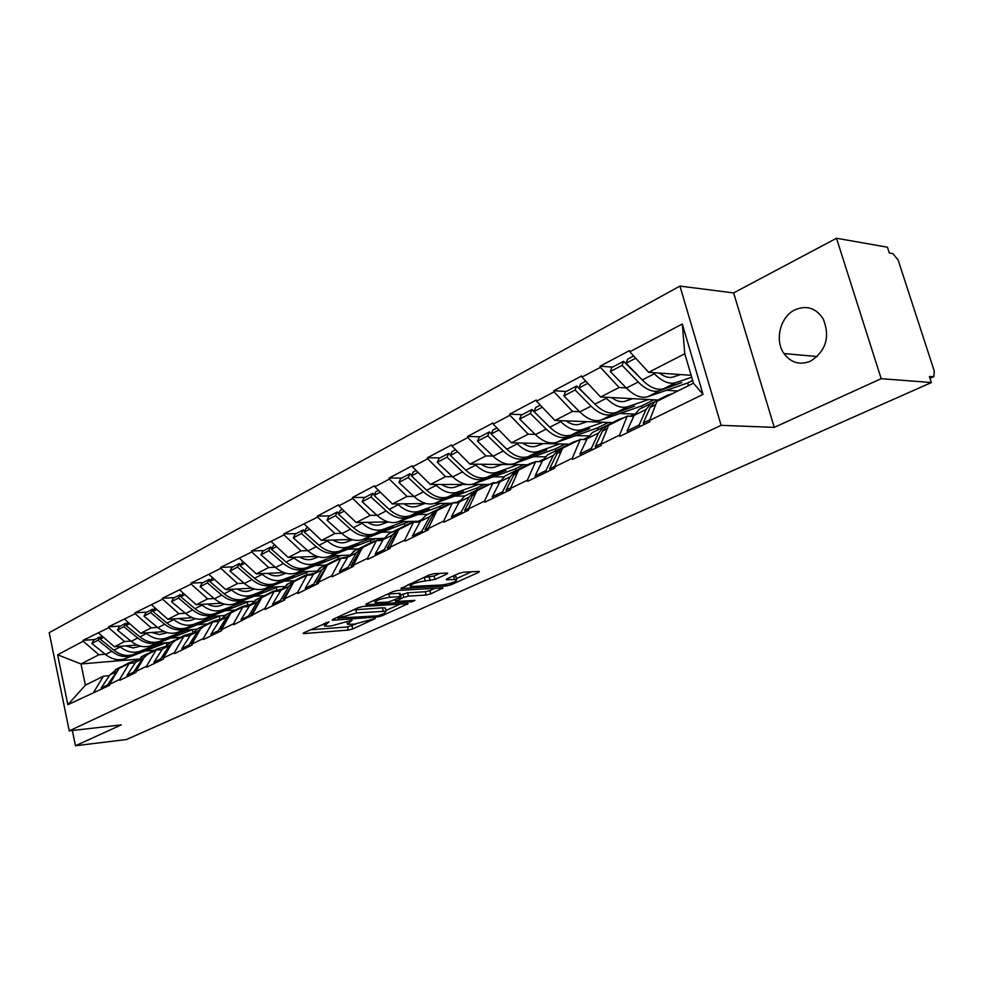 <?xml version="1.0" encoding="UTF-8"?>
<svg xmlns="http://www.w3.org/2000/svg" width="984" height="984" viewBox="0 0 984 984"><rect width="100%" height="100%" fill="white"/><g stroke="black" fill="none" stroke-linecap="round" stroke-linejoin="round"><path stroke-width="1.48" d="M329.013 621.827L303.736 632.798L303.158 633.499L304.204 633.548L348.311 630.092L352.752 628.973L375.334 618.505L354.228 624.176L347.5 624.311L352.124 620.129L331.448 625.898L327.721 626.181L324.499 626.021L329.013 621.827M810.742 361.067C799.98 365.408 791.062 362.911 783.977 353.563C774.42 340.316 780.214 316.75 794.875 309.862C806.56 304.929 816.019 307.967 823.264 318.988C830.225 336.811 826.056 350.833 810.742 361.067M446.945 574.004L447.683 573.094L446.847 573.045L434.153 573.684L429.233 574.914L400.894 588.53L446.195 586.009L450.906 584.84L478.581 572.38L479.356 571.483L478.568 571.433L463.772 572.184L458.925 573.389L446.982 578.826L446.244 579.711L456.637 579.478C456.699 581.593 451.816 583.426 441.988 584.988L410.389 586.513C410.267 584.361 415.211 582.503 425.223 580.941L435.002 579.465L446.945 574.004L446.699 573.045M774.285 427.363L881.172 378.668L931.356 382.555L126.518 739.513L75.46 745.749L121.253 724.888L69.261 730.866L721.124 425.334L774.285 427.363L733.621 292.925L679.944 286.098L721.124 425.334M362.936 606.488L358.225 607.669L332.801 619.391L332.186 620.141L333.195 620.191L377.413 616.98L381.94 615.849L408.126 603.598L362.936 606.488M366.466 603.856L392.973 591.63L397.794 590.437L443.009 587.866L430.82 593.869L426.158 595.037L408.434 596.132L403.735 597.313L395.58 601.519L414.928 600.375L411.829 601.765L366.786 604.717L365.827 604.668L366.466 603.856M679.944 286.098L49.2 632.675L69.261 730.866M612.589 367.094L600.08 366.196L600.412 367.352L619.108 387.499L626.205 387.917M600.08 366.196L629.477 350.612L629.809 351.78L682.293 323.994L703.019 394.387L649.526 420.525L649.858 421.718L619.895 436.342L619.563 435.162L600.806 444.325L601.126 445.494L572.639 459.393L572.319 458.237L554.484 466.957L554.792 468.101L527.67 481.324L527.375 480.204L510.388 488.494L510.684 489.614L484.841 502.221L484.546 501.127L468.347 509.036L468.642 510.13L443.981 522.16L443.71 521.077L428.249 528.629L428.52 529.699L404.978 541.188L404.707 540.13L389.935 547.35L390.205 548.395L367.696 559.379L367.438 558.334L353.305 565.246L353.563 566.28L332.014 576.784L331.78 575.763L318.25 582.368L318.484 583.389L297.857 593.45L297.623 592.454L284.659 598.789L284.893 599.773L265.114 609.428L264.88 608.444L233.688 624.754L233.466 623.794L221.535 629.625L221.744 630.584L220.699 629.6L221.867 629.022M218.928 621.482L212.802 621.9L203.307 638.53L203.528 639.465L221.744 630.584M203.307 638.53L191.843 644.126L192.052 645.074L174.525 653.61L174.328 652.687L163.295 658.075L163.504 658.997L146.653 667.214L146.456 666.303L135.841 671.494L136.038 672.392L119.814 680.313L119.63 679.415L109.409 684.409L109.593 685.294L67.859 704.704L57.638 654.778L83.197 641.236L98.917 654.741L105.177 654.237M95.005 639.489L83.025 640.363L83.197 641.236M83.025 640.363L108.683 627.743L124.574 641.556L130.897 641.088M120.552 626.045L108.486 626.857L108.683 627.743M108.486 626.857L135.128 613.745L151.216 627.878L157.588 627.435M147.059 612.085L134.931 612.835L135.128 613.745M134.931 612.835L162.594 599.194L178.867 613.672L185.312 613.253M174.598 597.596L162.397 598.272L162.594 599.194M162.397 598.272L191.154 584.078L207.624 598.899L214.118 598.53M203.208 582.54L190.945 583.143L191.154 584.078M190.945 583.143L220.859 568.346L237.525 583.537L244.081 583.204M232.974 566.87L220.637 567.387L220.859 568.346M220.637 567.387L251.781 551.962L268.644 567.547L275.262 567.264M263.958 550.573L251.56 551.003L251.781 551.962M251.56 551.003L284.007 534.902L301.079 550.88L307.746 550.646M296.221 533.586L283.773 533.918L284.007 534.902M283.773 533.918L317.623 517.104L334.892 533.513L341.62 533.34M329.874 515.874L317.377 516.096L317.623 517.104M317.377 516.096L338.558 504.866L338.803 505.887L352.702 498.519L370.181 515.382L376.97 515.272M364.978 497.4L352.457 497.498L352.702 498.519M352.457 497.498L374.572 485.764L374.83 486.797L389.369 479.11L407.044 496.453L413.883 496.403M401.656 478.101L389.098 478.064L389.369 479.11M389.098 478.064L412.234 465.801L412.505 466.859L427.696 458.802L445.58 476.65L452.48 476.674M440.008 457.917L427.425 457.744L427.696 458.802M427.425 457.744L451.644 444.903L451.927 445.986L467.843 437.548L485.924 455.924L492.873 456.035M480.131 436.798L467.548 436.466L467.843 437.548M467.548 436.466L492.923 423.009L493.218 424.116L509.909 415.273L528.199 434.202L535.198 434.399M522.184 414.67L509.601 414.166L509.909 415.273M509.601 414.166L536.218 400.058L536.526 401.177L554.041 391.903L572.54 411.423L579.588 411.73M566.28 391.46L553.734 390.771L554.041 391.903M553.734 390.771L581.679 375.949L581.999 377.093L600.412 367.352M633.684 416.38L627.226 416.109L619.563 435.162M600.806 444.325L608.604 425.359L627.226 416.109M666.377 390.304L677.816 390.98M619.108 387.499L600.621 396.995L657.89 400.021M581.999 377.093L600.621 396.995M586.747 439.577L580.302 439.418L572.319 458.237M554.484 466.957L562.565 448.212L580.302 439.418M620.043 413.477L634.643 414.104L630.35 416.232M572.54 411.423L554.939 420.463L612.442 422.616M536.526 401.177L554.939 420.463M542.049 461.68L535.616 461.607L527.375 480.204M510.388 488.494L518.716 469.995L535.616 461.607M575.849 435.568L588.789 435.937M528.199 434.202L511.434 442.825L569.084 444.165M587.915 437.265L583.426 439.491M493.218 424.116L511.434 442.825M499.442 482.75L493.021 482.75L484.546 501.127M468.347 509.036L476.908 490.758L493.021 482.75M533.672 456.662L545.21 456.834M485.924 455.924L469.921 464.141L527.658 464.756M543.242 459.417L538.752 461.644M451.927 445.986L469.921 464.141M458.778 502.861L452.382 502.935L443.71 521.077M428.249 528.629L436.994 510.573L452.382 502.935M493.365 476.809L503.882 476.846M445.58 476.65L430.303 484.497L466.908 484.46M471.508 484.46L488.002 484.448M500.659 480.524L496.317 482.677M412.505 466.859L430.303 484.497M419.922 522.073L413.563 522.209L404.707 540.13M389.935 547.35L398.852 529.515L413.563 522.209M454.805 496.096L464.756 496.022M407.044 496.453L392.432 503.956L426.306 503.562M434.547 503.476L450.131 503.291M460.008 500.671L456.514 502.406M374.83 486.797L392.432 503.956M382.776 540.45L376.442 540.647L367.438 558.334M353.305 565.246L362.358 547.633L376.442 540.647M417.892 514.546L427.819 514.374M370.181 515.382L356.196 522.566L388.102 521.889M398.582 521.668L415.924 521.299M418.212 521.249L421.164 519.921M338.803 505.887L356.196 522.566M347.204 558.039L340.907 558.285L331.78 575.763M318.25 582.368L327.426 564.988L340.907 558.285M382.505 532.246L392.407 531.975M334.892 533.513L321.497 540.4L351.768 539.478M364.018 539.109L384.031 538.334M304.314 524.152L321.497 540.4M313.121 574.89L306.86 575.197L297.623 592.454M284.659 598.789L293.933 581.606L306.86 575.197M348.557 549.207L358.434 548.863M301.079 550.88L288.238 557.485L317.094 556.378M330.845 555.849L349.074 555.148M271.252 541.655L288.238 557.485M280.44 591.052L274.216 591.409L264.88 608.444M252.445 614.52L261.818 597.559L274.216 591.409M315.975 565.505L325.815 565.074M268.644 567.547L256.332 573.881L283.921 572.602M298.976 571.913L315.79 571.126M239.542 558.445L256.332 573.881M249.075 606.574L242.888 606.956L233.466 623.794M221.535 629.625L230.982 612.872L242.888 606.956M284.671 581.15L294.45 580.658M237.525 583.537L225.693 589.613L252.138 588.211M268.337 587.337L283.958 586.513M209.1 574.57L225.693 589.613M191.843 644.126L201.351 627.595L212.802 621.9M254.561 596.206L264.216 595.652M207.624 598.899L196.246 604.742L221.658 603.217M238.866 602.183L253.528 601.31M179.851 590.056L196.246 604.742M189.961 635.812L183.873 636.267L174.328 652.687M163.295 658.075L172.852 641.74L183.873 636.267M225.594 610.683L235.287 610.068M178.867 613.672L167.932 619.293L192.397 617.669M210.49 616.476L224.413 615.553M151.72 604.951L167.932 619.293M162.077 649.6L156.038 650.092L146.456 666.303M135.841 671.494L145.435 655.356L156.038 650.092M197.686 624.631L207.341 623.954M151.216 627.878L140.675 633.29L164.254 631.593M183.159 630.227L196.689 629.256M124.66 619.28L140.675 633.29M135.238 662.884L129.236 663.4L119.63 679.415M109.409 684.409L119.027 668.468L129.236 663.4M170.81 638.075L180.404 637.349M124.574 641.556L114.427 646.771L137.194 645.012M156.8 643.487L170.134 642.454M98.609 633.081L114.427 646.771M109.384 675.676L103.431 676.217L93.787 692.035M98.917 654.741L80.983 663.954L85.387 685.171L103.431 676.217M144.882 651.039L154.414 650.264M138.215 659.132L80.983 663.954L57.638 654.778M85.387 685.171L67.859 704.704M72.336 730.509L75.46 745.749M881.172 378.668L836.498 238.251L887.445 247.205L889.339 253.023L892.906 253.638L898.134 260.01L934.271 371.116L933.816 376.638L929.4 376.528L931.356 382.555M836.498 238.251L733.621 292.925M649.526 420.525L656.992 401.324L693.449 383.219L684.79 353.748L648.628 372.333L691.125 375.31M693.449 383.219L703.019 394.387M629.809 351.78L648.628 372.333M682.293 323.994L684.79 353.748M631.125 368.422L630.4 368.373M310.267 629.785L347.549 626.931L356.073 623.979M385.937 610.486L400.242 604.016M338.656 618.063L377.745 615.836L384.031 613.647L386.109 611.224L356.638 612.921L338.656 618.063L338.361 616.833M385.568 609.01L385.31 607.977L382.382 607.829L383.194 611.076M353.404 609.895L382.382 607.829M435.162 588.235L429.983 590.572L430.82 593.869M400.549 595.062L407.597 592.811L425.334 591.741L429.983 590.572M374.756 600.806L372.838 600.929M389.664 597.3C379.984 598.826 375.162 600.597 375.212 602.651L388.114 602.11L400.279 597.534L400.955 596.71L400.058 596.661L389.664 597.3L388.828 593.942L387.782 594.029M400.217 593.733L399.221 593.315L400.058 596.661M388.828 593.942L399.221 593.315M423.44 577.583L434.128 576.046L439.922 573.389M456.035 577.128L455.776 576.12L453.587 575.984L454.448 579.355M456.416 578.629L471.557 571.79M407.831 584.779L409.922 584.668M137.317 660.067L130.245 662.281L127.6 664.212M140.65 646.168L133.098 647.927L125.632 645.91M101.979 635.996L100.208 639.12L113.886 650.203C120.54 655.295 127.182 656.685 133.812 654.372L152.348 647.189L131.671 655.455C125.042 657.755 118.4 656.377 111.758 651.297L98.093 640.227L91.869 643.499L105.497 654.495L111.758 651.297M166.185 642.761L125.374 658.604C118.756 660.916 112.127 659.551 105.497 654.495M160.859 643.167L140.183 651.187C133.541 653.487 126.887 652.084 120.22 646.968L119.495 646.377M91.869 643.499L93.787 640.129L100.011 636.857L98.093 640.227M101.02 637.669L100.011 636.857M108.474 685.836L107.49 684.938L101.192 688.025L102.176 688.911M119.002 668.517L107.49 684.938M117.49 668.616L109.814 675.012L101.192 688.025M123.824 665.467L119.089 668.444M166.321 642.749L166.69 644.409M110.639 682.367L109.63 683.892M125.927 664.421L121.229 667.373M100.208 639.12L103.554 637.361M164.008 646.918L156.665 649.145L154.021 651.088M167.501 632.675L159.445 634.582L151.93 632.478M127.969 622.171L126.075 625.541L139.912 636.894C146.641 642.097 153.332 643.548 159.998 641.248L178.596 634.065L157.784 642.367C151.118 644.668 144.427 643.216 137.711 638.013L123.886 626.697L117.428 630.08L131.216 641.334L137.711 638.013M192.753 629.539L151.253 645.639C144.599 647.939 137.92 646.513 131.216 641.334M187.378 629.92L166.603 637.939C159.937 640.24 153.233 638.764 146.493 633.524L145.755 632.921M117.428 630.08L119.347 626.673L125.792 623.278L123.886 626.697M126.862 624.151L125.792 623.278M134.611 673.093L133.603 672.17L127.071 675.368L128.068 676.279M149.986 652.478L142.213 658.972L133.603 672.17M143.369 655.762L135.681 662.207L127.071 675.368M192.335 629.748L192.852 632.06M138.732 666.623L135.829 671.088M152.114 651.408L147.403 654.372M126.075 625.541L129.679 623.659M191.72 633.29L184.106 635.504L181.45 637.472M195.385 618.665L192.175 619.883C188.067 621.371 183.75 620.916 179.211 618.542M155.041 607.891L152.938 611.458L166.936 623.069C173.738 628.407 180.478 629.92 187.169 627.632L205.828 620.449L184.869 628.788C178.178 631.076 171.437 629.563 164.648 624.237L150.663 612.651L143.959 616.168L157.895 627.694L164.648 624.237M220.281 615.824L178.092 632.183C171.4 634.483 164.672 632.983 157.895 627.694M214.881 616.181L194.032 624.188C187.341 626.476 180.576 624.938 173.762 619.576L173.012 618.948M143.959 616.168L145.866 612.712L152.569 609.194L150.663 612.651M153.676 610.117L152.569 609.194M161.733 659.858L160.724 658.911L153.935 662.232L154.943 663.167M177.12 638.985L169.31 645.553L160.724 658.911M170.22 642.404L162.532 648.911L153.935 662.232M219.309 616.316L219.949 619.145M167.957 650.116L163.037 657.792M179.309 637.89L174.586 640.879M152.938 611.458L156.8 609.44M220.527 619.133L212.605 621.347L209.949 623.315M224.364 604.114L220.625 605.529C216.492 607.005 212.138 606.513 207.562 604.065M183.208 593.069L180.847 596.821L195.004 608.715C201.88 614.176 208.669 615.775 215.385 613.487L231.707 607.522L212.987 614.68C206.283 616.968 199.494 615.381 192.618 609.932L178.485 598.063L171.523 601.716L185.619 613.512L192.618 609.932M248.866 601.581L205.951 618.21C199.248 620.498 192.47 618.936 185.619 613.512M243.442 601.913L222.507 609.908C215.791 612.196 208.989 610.584 202.101 605.086L201.326 604.434M171.523 601.716L173.418 598.223L180.38 594.557L178.485 598.063M181.536 595.541L180.38 594.557M189.924 646.107L188.903 645.135L181.855 648.591L182.876 649.551M205.312 624.988L197.452 631.617L188.903 645.135M198.104 628.555L190.404 635.111L181.855 648.591M247.279 602.368L247.796 604.619M191.942 644.557L191.302 643.966L192.175 643.536M198.362 632.786L191.302 643.966M207.538 623.856L202.815 626.857M180.847 596.821L184.98 594.656M250.477 604.422L242.236 606.611L239.579 608.604M254.499 588.973L250.182 590.597C246.037 592.073 241.658 591.544 237.033 589.01M212.495 577.645L209.863 581.593L224.18 593.783C231.129 599.391 237.968 601.064 244.696 598.789L263.466 591.642L242.212 600.031C235.483 602.306 228.645 600.646 221.708 595.049L207.403 582.885L200.158 586.685L214.414 598.776L221.708 595.049M278.546 586.796L234.893 603.696C228.177 605.984 221.351 604.336 214.414 598.776M273.109 587.091L252.113 595.062C245.385 597.337 238.522 595.652 231.56 590.019L230.773 589.342M200.158 586.685L202.04 583.155L209.285 579.342L207.403 582.885M210.502 580.388L209.285 579.342M219.248 631.802L218.202 630.818L210.871 634.397L211.904 635.381M234.61 610.424L232.322 611.544L226.714 617.128L218.202 630.818M227.07 614.151L219.383 620.756L210.871 634.397M276.32 587.903L276.738 589.711M229.727 615.098L220.699 629.6M236.886 609.268L232.162 612.294M209.863 581.593L214.291 579.281M281.658 589.133L273.06 591.298L270.416 593.291M285.877 573.229L280.92 575.074C276.775 576.538 272.359 575.972 267.685 573.352M242.974 561.606L240.047 565.763L254.524 578.26C261.56 584.016 268.447 585.763 275.188 583.5L293.982 576.39L272.605 584.791C265.852 587.054 258.976 585.32 251.953 579.576L237.488 567.104L229.948 571.064L244.376 583.463L251.953 579.576M309.406 571.421L264.991 588.616C258.251 590.88 251.375 589.158 244.376 583.463M303.958 571.679L282.9 579.638C276.16 581.888 269.259 580.13 262.211 574.336L261.412 573.635M229.948 571.064L231.818 567.485L239.358 563.512L237.488 567.104M240.637 564.631L239.358 563.512M249.752 616.919L248.694 615.91L241.055 619.649L242.101 620.646M265.09 595.283L262.753 596.415L257.144 602.06L248.694 615.91M257.205 599.17L249.518 605.837L241.055 619.649M306.479 572.885L306.86 574.471M252.347 615.652L251.301 614.643L252.777 613.918M261.141 598.789L251.301 614.643M267.414 594.102L262.691 597.128M240.047 565.763L244.795 563.279M314.13 573.241L305.163 575.332L302.518 577.35M318.558 556.833L312.924 558.924C308.767 560.376 304.327 559.748 299.603 557.042M274.733 544.902L273.331 545.64L271.486 549.269L286.123 562.098C293.232 568.002 300.169 569.834 306.922 567.596L325.729 560.523L304.228 568.937C297.476 571.187 290.538 569.367 283.441 563.475L268.817 550.671L260.969 554.792L275.557 567.51L283.441 563.475M341.509 555.431L296.307 572.909C289.554 575.16 282.629 573.364 275.557 567.51M336.048 555.64L314.954 563.561C308.189 565.8 301.252 563.955 294.13 558.014L293.306 557.288M260.969 554.792L262.814 551.163L270.661 547.043L268.817 550.671M272.014 548.223L270.661 547.043M281.522 601.421L280.452 600.388L272.494 604.274L273.552 605.308M296.824 579.514L294.425 580.683L288.841 586.366L280.452 600.388M288.558 583.586L280.895 590.302L272.494 604.274M337.832 557.264L338.225 558.9M284.228 600.105L283.158 599.059L284.991 598.174M293.601 582.233L283.158 599.059M299.197 578.309L294.462 581.347M271.486 549.269L276.565 546.612M347.992 556.686L338.619 558.715L335.974 560.732M352.629 539.736L346.27 542.086C342.1 543.537 337.635 542.848 332.875 540.056M307.832 527.473L306.073 528.408L304.253 532.086L319.05 545.259C326.233 551.323 333.207 553.242 339.972 551.015L358.779 543.992L337.168 552.43C330.403 554.656 323.428 552.737 316.258 546.686L301.461 533.549L293.281 537.842L308.029 550.892L316.258 546.686M374.929 538.777L328.902 556.563C322.149 558.801 315.188 556.907 308.029 550.892M369.467 538.949L348.336 546.821C341.571 549.047 334.597 547.104 327.389 540.991L326.553 540.241M293.281 537.842L295.114 534.177L303.293 529.872L301.461 533.549M304.72 531.139L303.293 529.872M314.634 585.259L313.552 584.201L305.261 588.26L306.332 589.318M329.886 563.094L327.414 564.275L321.854 570.019L313.552 584.201M321.227 567.35L313.576 574.115L305.261 588.26M370.451 541.015L370.857 542.688M317.451 583.881L316.381 582.823L318.57 581.753M327.34 565.148L316.381 582.823M332.309 561.852L327.586 564.902M304.253 532.086L309.689 529.232M383.329 539.441L380.636 539.306L373.514 541.372L370.882 543.402M388.188 521.914L381.042 524.534C376.86 525.96 372.37 525.235 367.561 522.332M342.371 509.306L340.218 510.438L338.422 514.165L353.391 527.695C360.648 533.931 367.659 535.948 374.424 533.746L393.219 526.784L371.497 535.21C364.732 537.424 357.721 535.407 350.476 529.183L335.519 515.69L326.971 520.167L341.891 533.574L350.476 529.183M409.762 521.434L362.887 539.527C356.122 541.741 349.123 539.761 341.891 533.574M404.301 521.545L383.145 529.367C376.392 531.569 369.369 529.527 362.087 523.242L361.226 522.467M326.971 520.167L328.779 516.452L337.315 511.963L335.519 515.69M338.816 513.328L337.315 511.963M349.185 568.408L348.09 567.325L339.431 571.556L340.513 572.639M364.351 545.972L361.829 547.178L356.294 552.959L348.09 567.325M355.273 550.437L347.659 557.239L339.431 571.556M404.399 524.103L404.83 525.8M352.124 566.968L351.03 565.886L353.625 564.607M366.835 544.681L364.757 545.714L359.234 551.507L351.03 565.886M338.422 514.165L344.252 511.102M420.254 521.483L417.056 521.237L409.934 523.267L407.314 525.308M424.559 503.587L417.314 506.219C413.145 507.633 408.631 506.834 403.772 503.82M378.446 490.315L375.863 491.68L374.092 495.444L389.233 509.368C396.564 515.776 403.612 517.904 410.365 515.727L429.147 508.826L407.314 517.252C400.562 519.429 393.514 517.326 386.183 510.917L371.054 497.043L362.149 501.717L377.229 515.505L386.183 510.917M446.084 503.341L439.774 506.477L398.336 521.766C391.571 523.943 384.535 521.852 377.229 515.505M440.623 503.402L419.479 511.151C412.726 513.316 405.679 511.176 398.323 504.718L397.438 503.894M362.149 501.717L363.92 497.966L372.825 493.267L371.054 497.043M374.424 494.743L372.825 493.267M385.248 550.806L384.154 549.687L375.101 554.115L376.208 555.222M400.328 528.101L397.733 529.331L392.247 535.161L384.154 549.687M390.796 532.774L388.729 533.808L383.231 539.626L375.101 554.115M439.774 506.477L440.217 508.211M388.336 549.306L387.229 548.186L390.254 546.71M402.874 526.772L400.796 527.805L395.31 533.648L387.229 548.186M374.092 495.444L380.341 492.172M458.839 502.738L455.112 502.357L448.003 504.349L445.395 506.403M462.48 484.472L455.223 487.08C451.041 488.482 446.502 487.609 441.607 484.485M416.146 470.475L413.108 472.074L411.373 475.887L426.675 490.204C434.092 496.809 441.176 499.048 447.917 496.908L463.452 491.68L444.719 498.507C437.978 500.647 430.906 498.421 423.489 491.84L408.2 477.56L398.877 482.443L414.129 496.625L423.489 491.84M484.005 484.448L476.674 488.101L435.334 503.205C428.594 505.358 421.521 503.168 414.129 496.625M478.556 484.46L457.437 492.135C450.697 494.263 443.612 492 436.183 485.346L435.26 484.497M398.877 482.443L400.623 478.642L409.934 473.747L408.2 477.56M411.632 475.321L409.934 473.747M422.96 532.418L421.841 531.262L412.382 535.886L413.501 537.03M437.917 509.441L435.248 510.684L429.811 516.563L421.841 531.262M427.905 514.337L425.838 515.358L420.389 521.237L412.382 535.886M476.674 488.101L477.154 489.946M426.183 530.843L425.063 529.687L428.557 527.977M440.512 508.064L438.446 509.097L433.022 514.976L425.063 529.687M411.373 475.887L418.077 472.382M496.994 482.75L487.818 484.558L485.235 486.613M502.123 464.485L494.841 467.068C490.672 468.446 486.121 467.511 481.176 464.263M455.617 449.7L452.062 451.57L450.364 455.432L465.838 470.18C473.329 476.982 480.438 479.331 487.154 477.228L505.801 470.5L483.821 478.901C477.092 481.004 469.995 478.667 462.505 471.877L447.056 457.179L437.302 462.296L452.714 476.896L462.505 471.877M523.623 464.719L515.173 468.925L474.005 483.821C467.277 485.936 460.18 483.624 452.714 476.896M518.187 464.657L497.117 472.234C490.401 474.325 483.292 471.939 475.789 465.088L474.841 464.19M437.302 462.296L439.012 458.446L448.753 453.317L447.056 457.179M450.549 455.026L448.753 453.317M462.406 513.168L461.275 511.988L451.373 516.834L452.505 518.002M477.215 489.921L474.472 491.188L469.097 497.117L461.275 511.988M466.687 495.063L464.632 496.084L459.233 502L451.373 516.834M515.173 468.925L515.653 470.709M465.776 511.52L464.645 510.339L468.655 508.384M479.872 488.507L477.818 489.528L472.455 495.444L464.645 510.339M450.364 455.432L457.56 451.668M543.611 443.575L536.317 446.133C532.172 447.486 527.596 446.465 522.602 443.083M496.957 427.954L492.849 430.106L491.201 434.018L506.846 449.208C514.411 456.219 521.532 458.692 528.223 456.637L546.76 450.032L524.73 458.396C518.039 460.451 510.917 457.99 503.353 450.992L487.732 435.838L477.511 441.201L493.095 456.244L503.353 450.992M565.062 444.067L555.407 448.876L514.46 463.538C507.756 465.617 500.635 463.181 493.095 456.244M559.65 443.944L538.654 451.41C531.975 453.452 524.841 450.943 517.252 443.882L516.28 442.935M477.511 441.201L479.171 437.302L489.38 431.927L487.732 435.838M491.299 433.796L489.38 431.927M503.722 493.009L502.578 491.791L492.209 496.871L493.353 498.076M518.359 469.491L515.53 470.782L510.229 476.748L502.578 491.791M507.264 474.891L505.222 475.899L499.897 481.865L492.209 496.871M555.407 448.876L555.911 450.709M534.73 462.037L529.515 463.833L526.957 465.899M507.252 491.287L506.108 490.069L510.684 487.843M521.077 468.027L519.035 469.036L513.746 475.001L506.108 490.069M491.201 434.018L498.913 429.971M587.067 421.669L579.785 424.19C575.64 425.506 571.064 424.411 566.034 420.881M540.302 405.137L535.603 407.61L534.005 411.558L549.81 427.228C557.448 434.461 564.595 437.081 571.237 435.076L589.65 428.594L567.583 436.908C560.929 438.913 553.783 436.318 546.145 429.098L530.364 413.477L519.65 419.098L535.394 434.596L546.145 429.098M608.444 422.456L597.485 427.917L556.821 442.308C550.154 444.325 543.02 441.754 535.394 434.596M603.057 422.259L582.171 429.59C575.542 431.582 568.395 428.938 560.732 421.644L559.724 420.648M519.65 419.098L521.262 415.15L531.963 409.516L530.364 413.477M542.295 407.216L534.005 411.558L531.963 409.516M547.043 471.877L545.886 470.623L535.013 475.948L536.157 477.191M561.458 448.089L558.555 449.393L553.34 455.395L545.886 470.623M549.773 453.759L547.744 454.768L542.504 460.758L535.013 475.948M597.485 427.917L598.001 429.787M578.408 440.352L573.217 442.111L570.695 444.178M550.757 470.069L549.601 468.814L554.767 466.281M564.263 446.564L562.233 447.572L557.018 453.575L549.601 468.814M632.65 398.692L625.369 401.177C621.261 402.456 616.661 401.263 611.593 397.573M585.824 381.177L580.474 383.994L578.924 388.003L594.889 404.166C602.602 411.644 609.76 414.399 616.353 412.456L634.594 406.121L612.515 414.387C605.91 416.33 598.764 413.587 591.052 406.134L575.099 390.008L563.857 395.9L579.76 411.902L591.052 406.134M653.905 399.812L641.531 405.974L601.224 420.045C594.607 422.013 587.46 419.295 579.76 411.902M648.567 399.529L627.829 406.699C621.248 408.631 614.09 405.838 606.365 398.299L605.32 397.241M563.857 395.9L565.419 391.915L576.649 386.011L575.099 390.008M595.517 404.793L576.649 386.011M592.516 449.688L591.347 448.397L579.92 453.993L581.089 455.272M606.685 425.642L603.696 426.97L598.567 432.997L591.347 448.397M594.361 431.607L592.343 432.603L587.202 438.63L579.92 453.993M641.531 405.974L642.072 407.893M624.225 417.597L619.084 419.319L616.599 421.386M596.415 447.794L595.246 446.502L601.076 443.649M609.551 424.055L607.546 425.039L602.442 431.09L595.246 446.502M578.924 388.003L587.829 383.329M680.51 374.572L673.24 377.007C669.157 378.25 664.569 376.946 659.452 373.096M633.671 355.999L627.607 359.185L626.131 363.244L642.245 379.947C650.03 387.671 657.189 390.587 663.708 388.717L681.752 382.555L659.674 390.734C653.142 392.616 645.984 389.713 638.21 382.013L622.109 365.347L610.289 371.546L626.353 388.077L638.21 382.013M692.65 380.513L687.681 382.985L647.816 396.687C641.273 398.582 634.114 395.716 626.353 388.077M691.691 377.253L675.762 382.665C669.255 384.535 662.109 381.571 654.311 373.785L653.228 372.653M610.289 371.546L611.777 367.512L623.585 361.3L622.109 365.347M644.483 382.112L623.585 361.3M640.313 426.379L639.133 425.039L627.115 430.918L628.296 432.234M654.188 402.062L651.088 403.403L646.082 409.467L639.133 425.039M641.162 408.335L639.169 409.332L634.139 415.383L627.115 430.918M687.681 382.985L688.48 385.691M672.355 393.698L667.263 395.359L664.84 397.438M644.409 424.375L643.229 423.046L649.784 419.836M657.127 400.402L655.147 401.386L650.153 407.462L643.229 423.046M626.131 363.244L635.701 358.213M929.929 378.163L932.93 376.823M326.122 622.491L326.405 623.708M349.197 620.818L349.48 621.999M351.989 625.824L352.752 628.973M347.549 626.931L348.311 630.092M303.995 632.675L304.204 633.548M407.241 603.549L407.45 604.385M381.657 614.705L381.94 615.849M377.143 615.873L377.413 616.98M332.986 619.305L333.195 620.191M355.827 609.625L356.638 612.921M341.448 615.406L341.756 616.636M442.062 587.829L442.283 588.715M425.334 591.741L426.158 595.037M407.597 592.811L408.434 596.132M402.899 593.979L403.735 597.313M395.949 599.502L396.257 600.72M411.533 600.584L411.829 601.765M366.565 603.819L366.786 604.717M434.128 576.046L435.002 579.465M429.295 577.251L430.156 580.671M424.35 577.522L425.223 580.941M446.859 578.875L447.08 579.76M478.347 571.446L478.581 572.38M450.512 583.327L450.906 584.84M445.801 584.471L446.195 586.009M401.583 587.669L401.804 588.58M125.374 658.604L131.671 655.455M133.812 654.372L140.183 651.187M109.814 675.012L116.112 671.9M113.886 650.203L120.22 646.968M151.253 645.639L157.784 642.367M159.998 641.248L166.603 637.939M135.681 662.207L142.213 658.972M139.912 636.894L146.493 633.524M178.092 632.183L184.869 628.788M187.169 627.632L194.032 624.188M162.532 648.911L169.31 645.553M166.936 623.069L173.762 619.576M205.951 618.21L212.987 614.68M215.385 613.487L222.507 609.908M190.404 635.111L197.452 631.617M195.004 608.715L202.101 605.086M234.893 603.696L242.212 600.031M244.696 598.789L252.113 595.062M219.383 620.756L226.714 617.128M224.18 593.783L231.56 590.019M264.991 588.616L272.605 584.791M275.188 583.5L282.9 579.638M249.518 605.837L257.144 602.06M254.524 578.26L262.211 574.336M296.307 572.909L304.228 568.937M306.922 567.596L314.954 563.561M280.895 590.302L288.841 586.366M291.535 585.037L292.297 584.656M286.123 562.098L294.13 558.014M328.902 556.563L337.168 552.43M339.972 551.015L348.336 546.821M313.576 574.115L321.854 570.019M324.671 568.629L325.79 568.063M319.05 545.259L327.389 540.991M362.887 539.527L371.497 535.21M374.424 533.746L383.145 529.367M347.659 557.239L356.294 552.959M359.234 551.507L360.759 550.757M353.391 527.695L362.087 523.242M398.336 521.766L407.314 517.252M410.365 515.727L419.479 511.151M383.231 539.626L392.247 535.161M395.31 533.648L397.265 532.676M389.233 509.368L398.323 504.718M435.334 503.205L444.719 498.507M447.917 496.908L457.437 492.135M420.389 521.237L429.811 516.563M433.022 514.976L435.445 513.771M426.675 490.204L436.183 485.346M474.005 483.821L483.821 478.901M487.154 477.228L497.117 472.234M459.233 502L469.097 497.117M472.455 495.444L475.395 493.993M465.838 470.18L475.789 465.088M514.46 463.538L524.73 458.396M528.223 456.637L538.654 451.41M499.897 481.865L510.229 476.748M513.746 475.001L517.24 473.267M506.846 449.208L517.252 443.882M556.821 442.308L567.583 436.908M571.237 435.076L582.171 429.59M542.504 460.758L553.34 455.395M557.018 453.575L561.138 451.533M549.81 427.228L560.732 421.644M601.224 420.045L612.515 414.387M616.353 412.456L627.829 406.699M587.202 438.63L598.567 432.997M602.442 431.09L607.214 428.716M594.889 404.166L606.365 398.299M647.816 396.687L659.674 390.734M663.708 388.717L675.762 382.665M634.139 415.383L646.082 409.467M650.153 407.462L655.664 404.731M642.245 379.947L654.311 373.785M783.977 353.563L817.249 356.54M929.991 378.336L933.533 376.761M323.896 623.499L324.253 625.024M346.909 621.851L347.266 623.339M337.869 617.054L338.176 618.358M385.31 607.977L386.109 611.224M395.174 599.859L395.494 601.175M374.596 600.117L374.978 601.691M400.131 593.364L400.955 596.71M409.738 583.906L410.131 585.48M455.776 576.12L456.637 579.478M115.435 669.637L121.733 666.512M123.873 665.442L130.245 662.281M141.302 656.783L147.834 653.536M150.06 652.429L156.665 649.145M168.153 643.438L174.931 640.067M177.243 638.923L184.106 635.504M196.025 629.576L203.073 626.082M205.472 624.889L212.605 621.347M225.004 615.184L232.322 611.544M234.819 610.301L242.236 606.611M255.127 600.203L262.753 596.415M265.336 595.135L273.06 591.298M286.479 584.619L294.425 580.683M297.119 579.342L305.163 575.332M319.148 568.383L327.414 564.275M330.23 562.885L338.619 558.715M353.194 551.471L361.829 547.178M364.757 545.714L373.514 541.372M388.729 533.808L397.733 529.331M400.796 527.805L409.934 523.267M425.838 515.358L435.248 510.684M438.446 509.097L448.003 504.349M464.632 496.084L474.472 491.188M477.818 489.528L487.818 484.558M505.222 475.899L515.53 470.782M519.035 469.036L529.515 463.833M547.744 454.768L558.555 449.393M562.233 447.572L573.217 442.111M592.343 432.603L603.696 426.97M607.546 425.039L619.084 419.319M639.169 409.332L651.088 403.403M655.147 401.386L667.263 395.359"/></g></svg>
